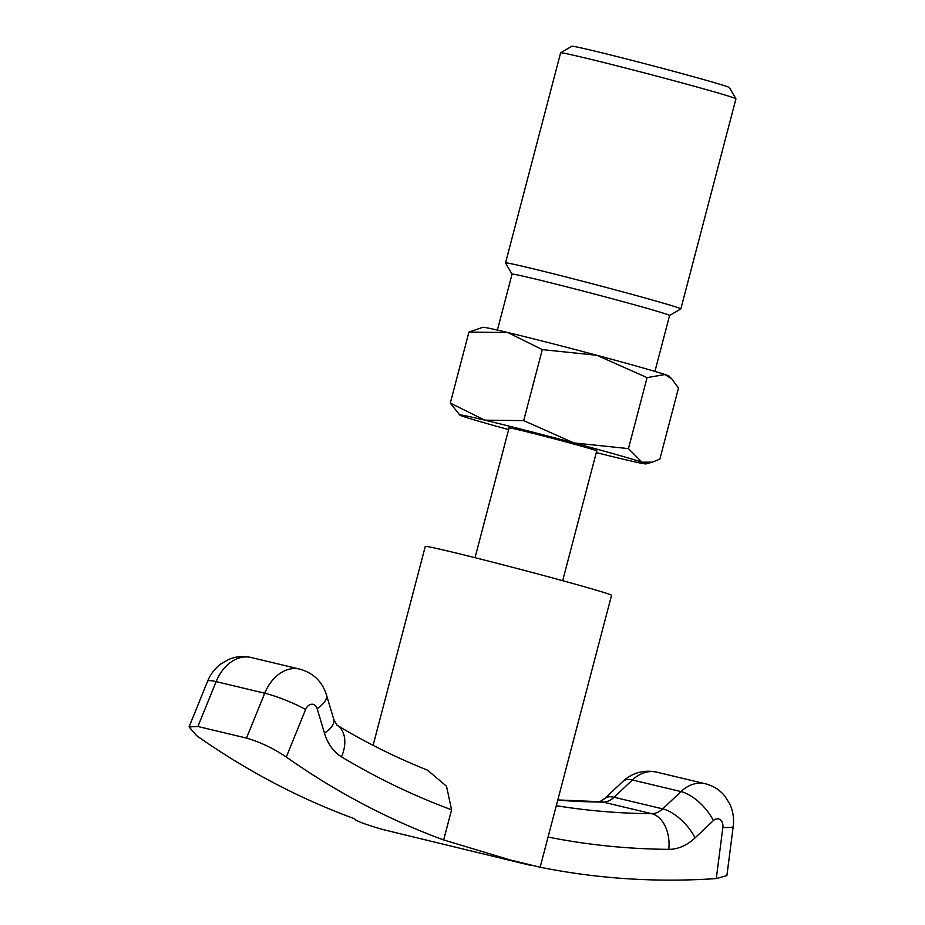 <?xml version="1.0" encoding="UTF-8"?>
<svg xmlns="http://www.w3.org/2000/svg" width="925" height="925" viewBox="0 0 925 925"><rect width="100%" height="100%" fill="white"/><g stroke="black" fill="none" stroke-linecap="round" stroke-linejoin="round"><path stroke-width="1.39" d="M671.874 378.972L668.983 376.128A96.293 1.977 -165.3 0 0 664.971 374.533A96.293 1.977 -165.3 0 0 639.441 366.947A96.293 1.977 -165.3 0 0 596.879 355.292A96.293 1.977 -165.3 0 0 507.79 332.526A96.293 1.977 -165.3 0 0 482.827 327.288L468.929 332.087L507.79 332.526L542.304 349.604L596.879 355.292L647.084 377.608L664.971 374.533L671.874 378.972L678.487 388.095L659.86 459.112L652.356 462.153L641.973 462.176L628.457 448.613L573.882 442.925L523.677 420.609L484.804 420.17A96.293 1.977 -165.3 0 0 459.806 415.071A96.293 1.977 -165.3 0 0 463.818 416.655A96.293 1.977 -165.3 0 0 489.36 424.251A96.293 1.977 -165.3 0 0 508.623 429.605M596.29 452.603A96.293 1.977 -165.3 0 0 620.999 458.661A96.293 1.977 -165.3 0 0 645.962 463.899A96.293 1.977 -165.3 0 0 641.973 462.176A96.293 1.977 -165.3 0 0 616.443 454.591A96.293 1.977 -165.3 0 0 573.882 442.925A96.293 1.977 -165.3 0 0 484.804 420.17L450.302 403.092L459.806 415.071M497.396 330.098L512.068 274.147A81.423 1.677 14.7 0 1 559.637 285.039A81.423 1.677 14.7 0 1 644.575 307.632A81.423 1.677 14.7 0 1 669.596 315.471L680.8 308.938A90.627 1.862 -165.3 0 0 680.835 308.915A90.627 1.862 -165.3 0 0 652.981 300.197A90.627 1.862 -165.3 0 0 558.446 275.049A90.627 1.862 -165.3 0 0 505.512 262.92A90.627 1.862 -165.3 0 0 505.524 262.954L560.619 52.841A90.627 1.862 -165.3 0 1 560.654 52.806A90.627 1.862 -165.3 0 1 614.385 65.178A90.627 1.862 -165.3 0 1 708.087 90.118A90.627 1.862 -165.3 0 1 735.93 98.79A90.627 1.862 -165.3 0 1 735.942 98.836L680.835 308.915M735.93 98.79L729.374 87.563A81.423 1.677 -165.3 0 0 704.353 79.77A81.423 1.677 -165.3 0 0 620.155 57.362A81.423 1.677 -165.3 0 0 571.881 46.25L560.654 52.806M509.051 428.009A45.545 0.937 14.7 0 1 508.854 427.859A45.545 0.937 14.7 0 1 535.448 433.952A45.545 0.937 14.7 0 1 582.947 446.59A45.545 0.937 14.7 0 1 596.949 450.972A45.545 0.937 14.7 0 1 596.706 451.007M542.304 349.604L523.677 420.609M647.084 377.608L628.457 448.613M468.929 332.087L450.302 403.092M373.099 745.342L425.269 546.444A96.293 1.977 14.7 0 1 450.313 551.624A96.293 1.977 14.7 0 1 552.792 577.998A96.293 1.977 14.7 0 1 611.552 595.307L540.142 867.234L510.103 859.926L443.665 839.958A1206.454 886.3 -76.6 0 1 286.299 757.043C273.407 748.348 260.145 742.035 246.501 738.092L197.904 726.495L189.058 726.9L196.586 735.618A1206.454 886.3 103.4 0 0 353.963 818.544C354.922 820.567 364.612 824.244 383.019 829.586L531.308 865.557M451.585 809.791A1175.305 863.407 -76.6 0 1 341.533 756.847A31.149 20.593 -59 0 0 337.012 725.235L337.012 725.223C366.254 742.787 396.42 757.76 427.512 770.155L446.521 786.238L451.585 809.791L443.665 839.958M716.285 878.588L722.864 827.447A31.149 3.041 7.3 0 0 733.213 826.522L726.888 875.617L716.285 878.588A1206.454 886.3 -76.6 0 1 540.142 867.234M556.353 805.721A1144.156 840.524 103.4 0 0 651.628 813.676L603.031 802.079A1144.156 840.524 -76.6 0 1 557.821 800.125M622.826 781.452L604.511 798.737A31.149 14.072 -133.3 0 1 614.096 797.257L662.682 808.866L681.008 791.58L632.411 779.972A31.149 14.072 -133.3 0 0 622.826 781.452C632.515 772.653 643.777 769.542 656.634 772.132A39.648 29.126 103.4 0 0 632.411 779.972L614.096 797.257A22.651 16.638 -76.6 0 1 603.031 802.079A31.149 20.836 -89.6 0 0 599.862 801.697L557.868 799.952M722.864 827.447A8.498 6.244 103.4 0 0 720.217 819.7A8.498 6.244 103.4 0 0 713.36 820.614L695.045 837.9A53.812 39.532 -76.6 0 1 668.775 849.347A1175.305 863.407 -76.6 0 1 548.051 837.056M668.775 849.347A31.149 20.836 -89.6 0 0 651.628 813.676A22.651 16.638 103.4 0 0 662.682 808.866A31.149 14.072 -133.3 0 1 695.045 837.9M341.533 756.847A53.812 39.532 -76.6 0 1 324.478 733.155L317.136 708.608A8.498 6.244 103.4 0 0 311.679 704.214A8.498 6.244 103.4 0 0 305.608 709.487L286.299 757.043M713.36 820.614A31.149 14.072 -133.3 0 0 681.008 791.58A39.648 29.126 -76.6 0 1 705.232 783.729L656.634 772.132M246.501 738.092L264.723 693.218L216.126 681.621L197.904 726.495M305.608 709.487A31.149 4.301 -157.9 0 0 264.723 693.218A39.648 29.126 -76.6 0 1 299.792 669.122L251.207 657.513A39.648 29.126 103.4 0 0 216.126 681.621A31.149 4.301 -157.9 0 0 207.593 681.263C210.38 674.406 214.692 668.717 220.543 664.173L228.799 659.398C236.06 656.392 243.529 655.767 251.207 657.513M324.478 733.155A31.149 13.089 -16.7 0 0 333.775 719.315L337.012 725.235M317.136 708.608A31.149 13.089 -16.7 0 0 326.421 694.768L333.775 719.315M512.068 274.158L505.524 262.954M669.596 315.471L654.923 371.422M645.962 463.899L652.356 462.153M509.097 427.824L475.022 557.694M596.752 450.822L562.678 580.692M604.511 798.737L599.805 801.697M189.058 726.9L207.593 681.263M733.213 826.522C734.207 818.706 733.074 811.213 729.813 804.033L724.784 796.02C719.615 789.788 713.094 785.695 705.232 783.729M326.421 694.768C322.131 681.471 313.263 672.926 299.792 669.122"/></g></svg>
